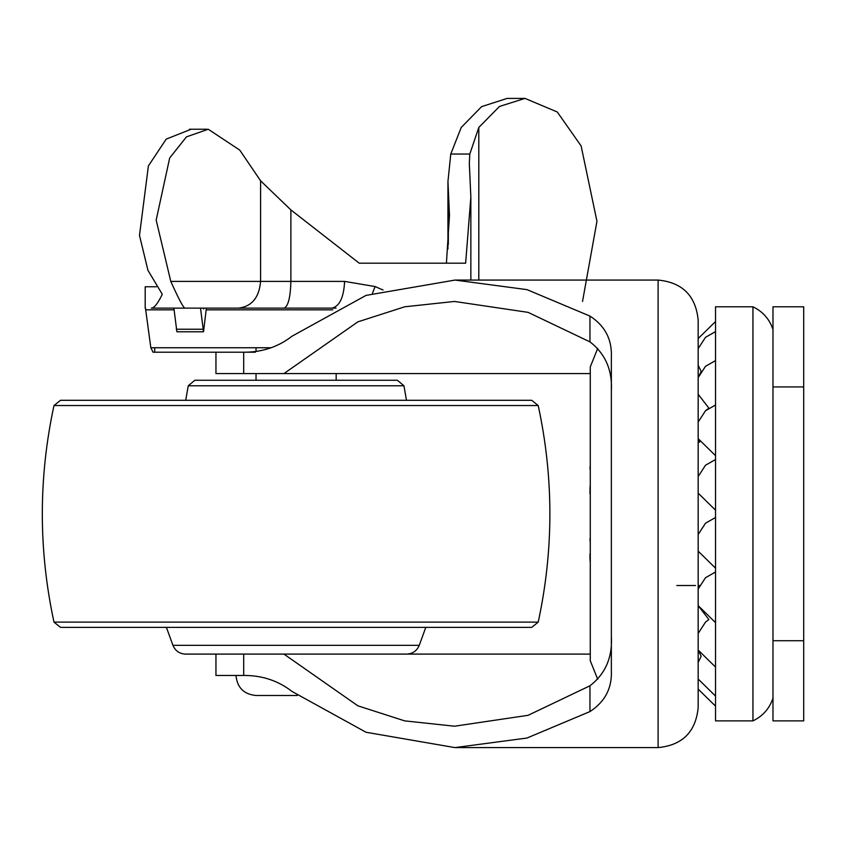 <?xml version="1.0" encoding="UTF-8"?>
<svg xmlns="http://www.w3.org/2000/svg" width="846" height="846" viewBox="0 0 846 846"><rect width="100%" height="100%" fill="white"/><g stroke="black" fill="none" stroke-linecap="round" stroke-linejoin="round"><path stroke-width="1.27" d="M406.492 400.295L403.933 385.776L397.356 380.256L194.844 380.256L188.267 385.776L185.708 400.295M425.792 627.372L419.256 645.329C416.888 650.849 412.711 653.768 406.715 654.095L185.486 654.095C179.468 653.799 175.291 650.881 172.944 645.329L166.408 627.372M538.215 405.541L531.69 400.295L60.51 400.295L53.985 405.541C38.43 477.736 38.43 549.932 53.985 622.117L60.51 627.372L531.69 627.372L538.215 622.117C553.77 549.932 553.77 477.736 538.215 405.541L53.985 405.541M215.952 654.095L215.952 675.468L245.329 675.468C262.958 675.658 278.546 680.998 292.082 691.489L366.011 732.255L454.937 747.6L526.952 738.04L589.958 711.581C605.049 701.778 612.176 688.031 611.351 670.328L611.351 357.34C612.176 339.595 605.049 325.847 589.958 316.087L526.995 289.639L455.032 280.068L366.054 295.391L292.082 336.169C278.546 346.67 262.958 352.01 245.329 352.2L153.041 352.2L150.842 347.748L271.164 347.748M215.952 373.572L243.701 373.572L243.701 352.2L215.952 352.2L215.952 373.572M590.275 654.095L283.939 654.095L357.847 705.807L404.652 720.866L454.471 726.217L528.063 715.314L589.958 685.789C605.472 673.807 612.599 657.247 611.351 636.118M611.351 391.55C612.578 370.389 605.45 353.84 589.958 341.879L528.063 312.354L454.471 301.451L404.652 306.802L357.847 321.861L283.939 373.572L243.701 373.572M590.275 373.572L283.939 373.572M698.172 690.167L698.172 372.081M597.71 679.253L590.275 660.768L590.275 366.9L597.71 348.404M589.969 468.959L590.275 465.131M589.969 553.908L589.969 558.709L590.275 553.453M589.969 493.8L590.106 486.397M589.969 538.68L590.127 541.493M590.275 562.537L589.969 558.709M590.275 484.938L589.969 488.988M772.98 698.172C769.49 708.567 762.806 716.139 752.94 720.877L715.536 720.877L715.536 306.791L752.94 306.791C762.806 311.529 769.49 319.101 772.98 329.496M803.7 306.791L803.7 720.877L772.98 720.877L772.98 306.791L803.7 306.791M803.7 610.791L803.7 416.993M772.98 513.829L772.98 416.993M752.94 720.824L752.94 306.834M752.94 590.402L752.94 719.111M582.534 301.44L596.948 221.292L581.128 145.956L557.292 112L524.996 98.4L499.51 106.427L478.804 127.45L469.805 154.046L469.319 163.352L470.852 197.107L465.638 263.191L359.233 263.191L290.876 209.914L290.876 281.401L344.608 281.401L375.074 286.551L383.048 290.019M203.516 331.78L176.888 331.78L173.885 308.124L200.513 308.124L203.516 331.78L206.392 308.124L331.844 308.124L185.094 308.124C183.741 308.473 178.961 299.569 170.786 281.401L260.589 281.401C259.183 297.517 251.865 306.421 238.614 308.124L151.318 308.124C154.236 308.018 157.895 303.397 162.284 294.271L147.934 270.308L139.495 235.389L148.388 165.911L166.218 139.114L191.09 129.258M203.675 308.124L203.579 309.044L203.474 308.124M176.254 329.231L202.881 329.231M332.764 309.837L206.213 309.837M174.075 309.837L145.681 309.837L145.48 308.124M336.063 308.156L331.844 308.124C339.542 306.421 343.793 297.517 344.608 281.401M375.074 286.551L372.494 293.202M446.413 263.191L449.48 215.339L447.946 181.573L450.77 154.046L461.229 127.45L481.638 106.628L507.177 98.4L524.774 98.4M170.786 281.401L156.172 220.087L169.676 157.98L186.458 136.872L208.243 129.237L239.767 150.123L260.589 180.801L290.876 209.914M156.478 286.752L145.195 286.752L145.195 308.124M145.681 309.837L150.842 347.748M154.691 347.748L154.691 352.2L153.041 352.2M255.355 352.2L154.691 352.2M403.933 385.776L188.267 385.776M419.256 645.329L172.944 645.329M538.215 622.117L53.985 622.117M658.103 747.6L658.103 280.068C682.436 282.437 695.793 295.793 698.172 320.148L698.172 707.52C695.793 731.875 682.436 745.231 658.093 747.6L455.656 747.6M243.701 675.468L243.701 654.095M589.958 711.581L589.958 685.789M589.958 341.879L589.958 316.087M803.7 386.929L772.98 386.929M803.7 640.729L772.98 640.729M260.589 180.801L260.589 281.401L290.876 281.401C290.442 297.517 288.169 306.421 284.055 308.124M469.805 154.046L450.77 154.046M448.338 190.001L448.338 244.42M478.804 127.45L478.804 280.068M256.031 347.748L256.031 351.46L256.031 347.748M256.031 373.572L256.031 380.256M336.169 380.256L336.169 373.572M235.992 675.468C237.176 687.629 243.86 694.312 256.031 695.497L297.263 695.497M658.103 280.068L455.708 280.068M590.275 562.823L589.969 558.794M590.275 464.845L589.969 468.864M715.536 455.677L698.172 438.651L699.61 442.151L698.172 442.151M676.8 585.517L695.497 585.517M698.172 585.517L699.61 585.517L698.172 589.017L705.501 577.723L715.536 571.991M708.874 619.536L705.501 622.138L698.172 633.432L705.501 622.138L708.874 619.536L698.172 605.63L715.536 622.656M698.172 338.548L715.536 321.522M701.154 656.242L698.172 662.429L701.154 656.242L698.172 650.056L715.536 667.071M698.172 679.042L715.536 696.068M715.536 360.597L705.501 366.318L698.172 377.612L701.154 371.426L698.172 365.239L701.154 371.426M708.874 408.132L698.172 394.236L708.874 408.132L705.501 410.744L698.172 422.038L705.501 410.744L715.536 405.012M715.536 331.6L705.501 337.332L698.172 348.626M715.536 517.498L705.501 523.23L698.172 534.524M698.172 551.137L715.536 568.163M715.536 459.505L705.501 465.237L698.172 476.531M698.172 493.144L715.536 510.17M698.172 689.12L715.536 706.135M470.852 280.068L470.852 198.324M207.069 129.216L189.493 129.216M447.946 249.01L447.946 181.086"/></g></svg>
